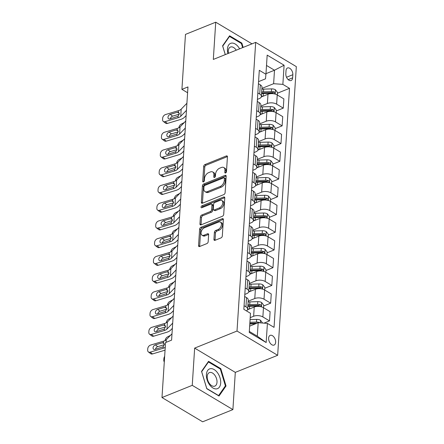 <?xml version="1.0" encoding="UTF-8"?>
<svg xmlns="http://www.w3.org/2000/svg" width="444" height="444" viewBox="0 0 444 444"><rect width="100%" height="100%" fill="white"/><g stroke="black" fill="none" stroke-linecap="round" stroke-linejoin="round"><path stroke-width="0.67" d="M225.58 172.966A1.127 0.699 -59.2 0 0 226.473 171.656L227.433 156.86A1.61 1.005 -59.2 0 0 227.067 155.961A1.61 1.005 -59.2 0 0 226.335 155.949L204.95 164.563A1.61 1.005 -59.2 0 0 203.674 166.439L202.714 181.23A1.127 0.699 -59.2 0 0 202.969 181.862A1.127 0.699 -59.2 0 0 203.485 181.868A1.127 0.699 -59.2 0 0 204.379 180.558L204.501 178.643A5.145 3.208 -59.2 0 1 208.591 172.661L210.373 171.939A5.145 3.208 -59.2 0 1 212.72 171.978A5.145 3.208 -59.2 0 1 213.886 174.864L213.764 176.779A1.127 0.699 -59.2 0 0 214.019 177.411A1.127 0.699 -59.2 0 0 214.535 177.417A1.127 0.699 -59.2 0 0 215.429 176.107L215.551 174.192A5.145 3.208 -59.2 0 1 219.641 168.204L221.423 167.488A5.145 3.208 -59.2 0 1 223.77 167.527A5.145 3.208 -59.2 0 1 224.936 170.413L224.814 172.328A1.127 0.699 -59.2 0 0 225.069 172.955A1.127 0.699 -59.2 0 0 225.58 172.966M275.652 342.313A5.239 3.164 68.1 0 0 273.926 337.035A5.239 3.164 68.1 0 0 270.174 335.353A5.239 3.164 68.1 0 0 268.62 338.117A5.239 3.164 68.1 0 0 270.341 343.39A5.239 3.164 68.1 0 0 274.092 345.071A5.239 3.164 68.1 0 0 275.652 342.313M213.936 239.394A1.61 1.005 -59.2 0 0 214.302 240.293A1.61 1.005 -59.2 0 0 215.035 240.309L221.034 237.89A1.61 1.005 -59.2 0 0 222.311 236.019L223.376 219.586A1.61 1.005 -59.2 0 0 223.01 218.687A1.61 1.005 -59.2 0 0 222.278 218.676L200.893 227.295A1.61 1.005 -59.2 0 0 199.617 229.165L198.551 245.593A1.61 1.005 -59.2 0 0 198.918 246.492A1.61 1.005 -59.2 0 0 199.65 246.509L206.898 243.584A1.61 1.005 -59.2 0 0 208.175 241.714L208.63 234.682A1.61 1.005 -59.2 0 0 208.269 233.783A1.61 1.005 -59.2 0 0 207.531 233.772L203.94 235.22A4.301 2.681 -59.2 0 1 201.976 235.187A4.301 2.681 -59.2 0 1 201.271 231.446A4.301 2.681 -59.2 0 1 204.423 227.772L218.498 222.094A4.301 2.681 -59.2 0 1 220.463 222.128A4.301 2.681 -59.2 0 1 221.168 225.868A4.301 2.681 -59.2 0 1 218.015 229.548L215.673 230.492A1.61 1.005 -59.2 0 0 214.391 232.362L213.936 239.394L215.035 240.049A1.61 1.005 -59.2 0 0 215.04 240.304M194.655 348.107L192.246 385.342L161.988 397.535L202.636 421.8L232.895 409.607L235.303 372.372L277.661 355.3L237.013 331.035L194.655 348.107L235.303 372.372M251.998 43.851L215.729 22.2L213.32 59.435L255.683 42.363L237.013 331.035M215.729 22.2L185.47 34.393L181.918 89.361L187.59 92.746M161.988 397.535L165.545 342.568L171.595 340.132L187.967 86.924L181.918 89.361M223.837 194.589A1.61 1.005 -59.2 0 0 225.114 192.713L226.174 176.285A1.61 1.005 -59.2 0 0 225.813 175.386A1.61 1.005 -59.2 0 0 225.08 175.369L203.696 183.988A1.61 1.005 -59.2 0 0 202.414 185.858L201.354 202.292A1.61 1.005 -59.2 0 0 201.72 203.191A1.61 1.005 -59.2 0 0 202.453 203.202L223.837 194.589M224.775 197.935L223.715 214.369A1.61 1.005 -59.2 0 1 222.433 216.239L201.054 224.853A1.61 1.005 -59.2 0 1 200.316 224.842A1.61 1.005 -59.2 0 1 199.955 223.943L200.411 216.911A1.61 1.005 -59.2 0 1 201.687 215.04L210.356 211.544A1.61 1.005 -59.2 0 0 211.638 209.673L211.938 205.011A1.61 1.005 -59.2 0 0 211.572 204.107A1.61 1.005 -59.2 0 0 210.839 204.096L201.809 207.731A1.127 0.699 -59.2 0 1 201.299 207.725A1.127 0.699 -59.2 0 1 201.115 206.749A1.127 0.699 -59.2 0 1 201.937 205.783L223.676 197.025A1.61 1.005 -59.2 0 1 224.414 197.036A1.61 1.005 -59.2 0 1 224.775 197.935M286.03 70.646L285.825 73.765A5.073 3.064 68.1 0 0 287.496 78.877A5.073 3.064 68.1 0 0 291.131 80.508A5.073 3.064 68.1 0 0 292.64 77.833L292.84 74.714A5.073 3.064 68.1 0 0 291.17 69.603A5.073 3.064 68.1 0 0 287.54 67.971A5.073 3.064 68.1 0 0 286.03 70.646M277.661 355.3L296.331 66.628L255.683 42.363M258.563 81.641L265.495 78.843L265.939 74.27L259.296 70.307L243.839 309.329L250.483 313.292L249.245 332.445L266.167 342.54L257.298 336.197L258.169 322.721L249.65 326.151M265.939 74.27L267.177 55.123L284.099 65.218L282.861 84.371L273.626 83.7L261.921 88.412M277.439 93.201L289.505 88.339L282.861 84.371M289.505 88.339L274.048 327.361L267.405 323.393L266.167 342.54M192.246 385.342L232.895 409.607M265.984 73.654L274.497 70.224L266.511 65.457M273.626 83.7L274.497 70.224L284.099 65.218M263.947 323.143L269.519 320.895L262.87 316.933A6.549 3.247 -176.3 0 0 253.635 316.256L250.205 317.643M269.519 320.895L270.113 311.677L263.464 307.709A6.549 3.247 -176.3 0 0 254.229 307.037L247.519 309.746M263.681 305.977L270.662 303.163L264.019 299.201A6.549 3.247 -176.3 0 0 254.778 298.529L248.163 301.193M270.662 303.163L271.262 293.945L264.613 289.976A6.549 3.247 -176.3 0 0 255.378 289.305L248.662 292.013M264.829 288.25L271.811 285.437L265.162 281.468A6.549 3.247 -176.3 0 0 255.927 280.797L249.312 283.461M271.811 285.437L272.405 276.212L265.762 272.244A6.549 3.247 -176.3 0 0 256.527 271.573L249.811 274.281M265.973 270.518L272.955 267.704L266.311 263.736A6.549 3.247 -176.3 0 0 257.076 263.064L250.455 265.728M272.955 267.704L273.554 258.48L266.905 254.517A6.549 3.247 -176.3 0 0 257.67 253.84L250.96 256.549M267.122 252.786L274.103 249.972L267.454 246.004A6.549 3.247 -176.3 0 0 258.219 245.332L251.604 247.996M274.103 249.972L274.697 240.753L268.054 236.785A6.549 3.247 -176.3 0 0 258.819 236.114L252.103 238.817M268.27 235.054L275.252 232.24L268.603 228.272A6.549 3.247 -176.3 0 0 259.368 227.6L252.753 230.269M275.252 232.24L275.846 223.021L269.197 219.053A6.549 3.247 -176.3 0 0 259.962 218.381L253.252 221.084M269.414 217.321L276.396 214.508L269.752 210.539A6.549 3.247 -176.3 0 0 260.517 209.868L253.896 212.537M276.396 214.508L276.995 205.289L270.346 201.321A6.549 3.247 -176.3 0 0 261.111 200.649L254.395 203.352M270.562 199.589L277.544 196.775L270.896 192.807A6.549 3.247 -176.3 0 0 261.66 192.135L255.045 194.805M277.544 196.775L278.138 187.557L271.495 183.588A6.549 3.247 -176.3 0 0 262.26 182.917L255.544 185.62M271.706 181.857L278.688 179.043L272.044 175.075A6.549 3.247 -176.3 0 0 262.809 174.403L256.188 177.073M278.688 179.043L279.287 169.824L272.638 165.856A6.549 3.247 -176.3 0 0 263.403 165.185L256.693 167.893M272.855 164.125L279.837 161.311L273.188 157.348A6.549 3.247 -176.3 0 0 263.952 156.671L257.337 159.341M279.837 161.311L280.43 152.092L273.787 148.124A6.549 3.247 -176.3 0 0 264.552 147.452L257.836 150.161M274.004 146.392L280.985 143.584L274.337 139.616A6.549 3.247 -176.3 0 0 265.101 138.944L258.486 141.608M280.985 143.584L281.579 134.36L274.93 130.392A6.549 3.247 -176.3 0 0 265.695 129.72L258.985 132.429M275.147 128.666L282.129 125.852L275.485 121.884A6.549 3.247 -176.3 0 0 266.25 121.212L259.629 123.876M282.129 125.852L282.728 116.628L276.079 112.659A6.549 3.247 -176.3 0 0 266.844 111.988L260.129 114.696M276.296 110.933L283.278 108.12L276.629 104.151A6.549 3.247 -176.3 0 0 267.393 103.48L260.778 106.144M283.278 108.12L283.871 98.895L277.228 94.933A6.549 3.247 -176.3 0 0 267.993 94.256L261.277 96.964M249.312 331.429L257.298 336.197M257.415 99.373L259.263 98.624A6.549 3.247 -176.3 0 0 261.405 96.426A6.549 3.247 -176.3 0 0 259.712 94.05L257.831 92.929M256.266 117.105L258.119 116.356A6.549 3.247 -176.3 0 0 260.256 114.158A6.549 3.247 -176.3 0 0 258.563 111.783L256.688 110.661M255.122 134.837L256.971 134.088A6.549 3.247 -176.3 0 0 259.113 131.89A6.549 3.247 -176.3 0 0 257.42 129.515L255.539 128.394M253.974 152.564L255.827 151.82A6.549 3.247 -176.3 0 0 257.964 149.622A6.549 3.247 -176.3 0 0 256.271 147.247L254.39 146.126M252.83 170.296L254.678 169.553A6.549 3.247 -176.3 0 0 256.821 167.355A6.549 3.247 -176.3 0 0 255.122 164.979L253.247 163.858M251.681 188.028L253.53 187.285A6.549 3.247 -176.3 0 0 255.672 185.081A6.549 3.247 -176.3 0 0 253.979 182.712L252.098 181.59M250.533 205.761L252.386 205.017A6.549 3.247 -176.3 0 0 254.523 202.814A6.549 3.247 -176.3 0 0 252.83 200.444L250.949 199.317M249.389 223.493L251.237 222.749A6.549 3.247 -176.3 0 0 253.38 220.546A6.549 3.247 -176.3 0 0 251.687 218.176L249.806 217.049M248.24 241.225L250.094 240.482A6.549 3.247 -176.3 0 0 252.231 238.278A6.549 3.247 -176.3 0 0 250.538 235.903L248.657 234.782M247.097 258.957L248.945 258.208A6.549 3.247 -176.3 0 0 251.088 256.01A6.549 3.247 -176.3 0 0 249.389 253.635L247.513 252.514M245.948 276.69L247.796 275.94A6.549 3.247 -176.3 0 0 249.939 273.743A6.549 3.247 -176.3 0 0 248.246 271.367L246.365 270.246M244.799 294.416L246.653 293.673A6.549 3.247 -176.3 0 0 248.79 291.475A6.549 3.247 -176.3 0 0 247.097 289.1L245.216 287.978M261.405 96.426L261.999 87.207A6.549 3.247 -176.3 0 0 260.306 84.832L258.43 83.711M260.256 114.158L260.856 104.939A6.549 3.247 -176.3 0 0 259.163 102.564L257.281 101.443M259.113 131.89L259.707 122.666A6.549 3.247 -176.3 0 0 258.014 120.296L256.133 119.175M257.964 149.622L258.563 140.398A6.549 3.247 -176.3 0 0 256.865 138.029L254.989 136.902M256.821 167.355L257.415 158.131A6.549 3.247 -176.3 0 0 255.722 155.761L253.84 154.634M255.672 185.081L256.266 175.863A6.549 3.247 -176.3 0 0 254.573 173.487L252.697 172.366M254.523 202.814L255.122 193.595A6.549 3.247 -176.3 0 0 253.43 191.22L251.548 190.099M253.38 220.546L253.974 211.327A6.549 3.247 -176.3 0 0 252.281 208.952L250.399 207.831M252.231 238.278L252.83 229.06A6.549 3.247 -176.3 0 0 251.132 226.684L249.256 225.563M251.088 256.01L251.681 246.792A6.549 3.247 -176.3 0 0 249.989 244.416L248.107 243.295M249.939 273.743L250.533 264.519A6.549 3.247 -176.3 0 0 248.84 262.149L246.964 261.028M248.79 291.475L249.389 282.251A6.549 3.247 -176.3 0 0 247.697 279.881L245.815 278.76M246.476 310.9A6.549 3.247 -176.3 0 0 247.647 309.207L248.24 299.983A6.549 3.247 -176.3 0 0 246.548 297.613L244.666 296.487M247.647 309.207A6.549 3.247 -176.3 0 0 245.954 306.832L244.072 305.711M258.169 322.721L267.405 323.393M243.151 47.414L241.847 43.09L229.604 35.786L222.594 45.821L225.258 54.629M219.02 396.02L226.029 385.986L220.79 368.642L208.552 361.338L201.543 371.373L206.782 388.716L219.02 396.02M241.159 43.368L241.847 43.09M220.107 368.92L220.79 368.642M225.036 386.385L226.029 385.986M225.924 172.744L226.035 171.068A5.145 3.208 -59.2 0 0 224.869 168.182L223.77 167.527M212.72 171.978L213.819 172.638A5.145 3.208 -59.2 0 1 214.985 175.519L214.879 177.195M226.335 155.949L227.428 156.599L206.049 165.224A1.61 1.005 -59.2 0 0 204.773 167.094L203.829 181.646M225.08 175.369L226.174 176.024L204.795 184.643A1.61 1.005 -59.2 0 0 203.513 186.513L202.453 202.947A1.61 1.005 -59.2 0 0 202.458 203.202M224.414 178.488A1.127 0.699 -59.2 0 0 224.159 177.855A1.127 0.699 -59.2 0 0 223.643 177.85L204.873 185.414A1.127 0.699 -59.2 0 0 203.979 186.724L203.852 188.739A5.145 3.208 -59.2 0 0 205.017 191.625A5.145 3.208 -59.2 0 0 207.365 191.664L220.196 186.491A5.145 3.208 -59.2 0 0 224.281 180.508L224.414 178.488L225.513 179.143A1.127 0.699 -59.2 0 0 225.258 178.51L224.159 177.855M205.017 191.625L206.116 192.28A5.145 3.208 -59.2 0 0 208.464 192.319L207.365 191.664M225.513 179.143L225.38 181.163A5.145 3.208 -59.2 0 1 221.29 187.152L208.464 192.319M211.572 204.107L212.67 204.762A1.61 1.005 -59.2 0 1 213.037 205.666L212.737 210.328A1.61 1.005 -59.2 0 1 211.455 212.199L202.786 215.695A1.61 1.005 -59.2 0 0 201.509 217.566L201.054 224.597A1.61 1.005 -59.2 0 0 201.054 224.853M224.769 197.68L203.036 206.438A1.127 0.699 -59.2 0 0 202.164 207.592M219.358 207.92A4.301 2.681 -59.2 0 0 222.511 204.246A4.301 2.681 -59.2 0 0 221.8 200.505A4.301 2.681 -59.2 0 0 219.841 200.466L214.879 202.47A1.61 1.005 -59.2 0 0 213.603 204.34L213.298 209.002A1.61 1.005 -59.2 0 0 213.664 209.907A1.61 1.005 -59.2 0 0 214.397 209.918L219.358 207.92L220.457 208.575A4.301 2.681 -59.2 0 0 223.609 204.9A4.301 2.681 -59.2 0 0 222.899 201.16L221.8 200.505M213.664 209.907L214.763 210.561A1.61 1.005 -59.2 0 0 215.495 210.573L214.397 209.918M220.457 208.575L215.495 210.573M220.463 222.128L221.562 222.788A4.301 2.681 -59.2 0 1 222.266 226.529A4.301 2.681 -59.2 0 1 219.114 230.203L216.772 231.146A1.61 1.005 -59.2 0 0 215.49 233.017L215.035 240.049M201.976 235.187L203.075 235.842A4.301 2.681 -59.2 0 0 205.039 235.875L203.94 235.22M207.531 233.772L208.625 234.421L205.039 235.875M222.278 218.676L223.371 219.325L201.992 227.95A1.61 1.005 -59.2 0 0 200.716 229.82L199.65 246.248A1.61 1.005 -59.2 0 0 199.656 246.503M277.328 94.988L277.489 92.452L275.385 89.721A4.34 2.153 -176.3 0 0 271.556 88.883L263.669 89.122A12.526 6.21 -176.3 0 0 261.871 89.244M184.266 122.538L181.102 124.226A3.275 1.776 -64.6 0 0 178.838 127.783M263.137 96.215A12.526 6.21 -176.3 0 0 261.411 96.337M261.583 93.64A12.526 6.21 3.7 0 1 263.381 93.518L271.273 93.284A4.34 2.153 3.7 0 1 274.126 93.69C275.208 93.545 275.247 92.979 274.237 91.986A4.34 2.153 -176.3 0 0 271.384 91.581L263.492 91.814A12.526 6.21 -176.3 0 0 261.694 91.936M261.621 93.068A10.395 5.156 3.7 0 1 263.825 92.874L271.711 92.641A2.209 1.099 3.7 0 1 272.494 92.685L274.237 91.986M274.126 93.69L274.658 93.706M186.452 110.345L180.725 116.267A8.186 4.063 3.7 0 1 177.989 117.765L165.068 121.645L167.416 123.421A3.275 2.276 127.2 0 1 165.618 123.193L163.275 121.412A3.275 2.276 -52.8 0 0 165.068 121.645M186.119 115.562L184.432 117.299A12.277 6.088 3.7 0 1 180.336 119.547L167.416 123.421M186.913 103.258L181.18 109.174A8.186 4.063 3.7 0 1 178.449 110.673L165.529 114.552A3.275 2.276 -52.8 0 0 162.671 118.193L162.576 119.608A3.275 2.276 -52.8 0 0 163.275 121.412M179.287 113.298L177.372 112.249L178.349 112.199L179.309 113.819L178.088 116.239L169.969 118.92A2.62 1.82 127.2 0 1 168.537 118.737A2.62 1.82 127.2 0 1 167.976 117.294A2.62 1.82 127.2 0 1 170.263 114.38L172.611 116.162L179.265 114.163M172.611 116.162A2.62 1.82 -52.8 0 0 170.352 118.803M177.372 112.249L170.263 114.38M178.449 110.673L178.349 112.199L178.671 112.326M276.179 112.721L276.346 110.184L274.237 107.454A4.34 2.153 -176.3 0 0 270.413 106.616L262.521 106.854A12.526 6.21 -176.3 0 0 260.722 106.976M183.117 140.271L179.953 141.958A3.275 1.776 -64.6 0 0 177.689 145.515M261.988 113.947A12.526 6.21 -176.3 0 0 260.262 114.069M260.439 111.372A12.526 6.21 3.7 0 1 262.238 111.25L270.124 111.017A4.34 2.153 3.7 0 1 272.982 111.422C274.059 111.278 274.098 110.711 273.088 109.718A4.34 2.153 -176.3 0 0 270.235 109.313L262.349 109.546A12.526 6.21 -176.3 0 0 260.55 109.668M260.478 110.8A10.395 5.156 3.7 0 1 262.676 110.606L270.568 110.373A2.209 1.099 3.7 0 1 271.351 110.417L273.088 109.718M272.982 111.422L273.51 111.438M275.03 130.453L275.197 127.916L273.093 125.186A4.34 2.153 -176.3 0 0 269.264 124.348L261.372 124.581A12.526 6.21 -176.3 0 0 259.574 124.703M181.968 158.003L178.804 159.685A3.275 1.776 -64.6 0 0 176.546 163.248M260.844 131.679A12.526 6.21 -176.3 0 0 259.118 131.796M259.29 129.104A12.526 6.21 3.7 0 1 261.089 128.982L268.981 128.743A4.34 2.153 3.7 0 1 271.833 129.149C272.916 129.01 272.949 128.444 271.944 127.45A4.34 2.153 -176.3 0 0 269.092 127.045L261.2 127.278A12.526 6.21 -176.3 0 0 259.401 127.4M259.329 128.532A10.395 5.156 3.7 0 1 261.533 128.338L269.419 128.105A2.209 1.099 3.7 0 1 270.202 128.15L271.944 127.45M271.833 129.149L272.361 129.165M273.887 148.185L274.048 145.649L271.944 142.918A4.34 2.153 -176.3 0 0 268.115 142.08L260.228 142.313A12.526 6.21 -176.3 0 0 258.43 142.435M180.825 175.735L177.661 177.417A3.275 1.776 -64.6 0 0 175.397 180.98M259.696 149.412A12.526 6.21 -176.3 0 0 257.97 149.528M258.147 146.836A12.526 6.21 3.7 0 1 259.945 146.714L267.832 146.476A4.34 2.153 3.7 0 1 270.685 146.881C271.767 146.742 271.806 146.176 270.796 145.182A4.34 2.153 -176.3 0 0 267.943 144.777L260.051 145.01A12.526 6.21 -176.3 0 0 258.253 145.133M258.18 146.265A10.395 5.156 3.7 0 1 260.384 146.07L268.276 145.837A2.209 1.099 3.7 0 1 269.053 145.882L270.796 145.182M270.685 146.881L271.217 146.897M185.309 128.077L179.576 133.999A8.186 4.063 3.7 0 1 176.84 135.498L163.925 139.377L166.267 141.153A3.275 2.276 127.2 0 1 164.474 140.926L162.127 139.144A3.275 2.276 -52.8 0 0 163.925 139.377M184.97 133.294L183.289 135.032A12.277 6.088 3.7 0 1 179.187 137.279L166.267 141.153M185.764 120.984L180.036 126.906A8.186 4.063 3.7 0 1 177.3 128.405L164.38 132.284A3.275 2.276 -52.8 0 0 161.522 135.925L161.427 137.34A3.275 2.276 -52.8 0 0 162.127 139.144M178.144 131.03L176.224 129.981L177.2 129.931L178.161 131.546L176.94 133.971L168.825 136.652A2.62 1.82 127.2 0 1 167.388 136.469A2.62 1.82 127.2 0 1 166.827 135.026A2.62 1.82 127.2 0 1 169.12 132.112L171.462 133.894L178.122 131.896M171.462 133.894A2.62 1.82 -52.8 0 0 169.208 136.536M176.224 129.981L169.12 132.112M177.3 128.405L177.2 129.931L177.522 130.059M184.16 145.81L178.427 151.731A8.186 4.063 3.7 0 1 175.696 153.23L162.776 157.104L165.124 158.885A3.275 2.276 127.2 0 1 163.325 158.658L160.983 156.876A3.275 2.276 -52.8 0 0 162.776 157.104M183.822 151.027L182.14 152.764A12.277 6.088 3.7 0 1 178.038 155.006L165.124 158.885M184.621 138.717L178.888 144.639A8.186 4.063 3.7 0 1 176.151 146.137L163.237 150.011A3.275 2.276 -52.8 0 0 160.373 153.652L160.284 155.073A3.275 2.276 -52.8 0 0 160.983 156.876M176.995 148.757L175.075 147.713L176.057 147.663L177.017 149.278L175.796 151.704L167.677 154.384A2.62 1.82 127.2 0 1 166.239 154.201A2.62 1.82 127.2 0 1 165.684 152.758A2.62 1.82 127.2 0 1 167.971 149.844L170.318 151.626L176.973 149.628M170.318 151.626A2.62 1.82 -52.8 0 0 168.06 154.268M175.075 147.713L167.971 149.844M176.151 146.137L176.057 147.663L176.379 147.785M183.017 163.542L177.284 169.464A8.186 4.063 3.7 0 1 174.548 170.962L161.633 174.836L163.975 176.618A3.275 2.276 127.2 0 1 162.182 176.39L159.834 174.609A3.275 2.276 -52.8 0 0 161.633 174.836M182.678 168.753L180.997 170.496A12.277 6.088 3.7 0 1 176.895 172.738L163.975 176.618M183.472 156.449L177.739 162.371A8.186 4.063 3.7 0 1 175.008 163.869L162.088 167.743A3.275 2.276 -52.8 0 0 159.23 171.384L159.135 172.805A3.275 2.276 -52.8 0 0 159.834 174.609M175.852 166.489L173.931 165.446L174.908 165.396L175.868 167.011L174.647 169.43L166.533 172.117A2.62 1.82 127.2 0 1 165.096 171.933A2.62 1.82 127.2 0 1 164.535 170.49A2.62 1.82 127.2 0 1 166.822 167.577L169.17 169.353L175.824 167.355M169.17 169.353A2.62 1.82 -52.8 0 0 166.911 172M173.931 165.446L166.822 167.577M175.008 163.869L174.908 165.396L175.23 165.518M272.738 165.917L272.905 163.381L270.796 160.65A4.34 2.153 -176.3 0 0 266.972 159.812L259.08 160.045A12.526 6.21 -176.3 0 0 257.281 160.167M179.676 193.467L176.512 195.149A3.275 1.776 -64.6 0 0 174.248 198.712M258.547 167.144A12.526 6.21 -176.3 0 0 256.826 167.26M256.998 164.569A12.526 6.21 3.7 0 1 258.797 164.447L266.689 164.208A4.34 2.153 3.7 0 1 269.541 164.613C270.624 164.474 270.657 163.908 269.652 162.909A4.34 2.153 -176.3 0 0 266.794 162.504L258.908 162.743A12.526 6.21 -176.3 0 0 257.109 162.865M257.037 163.997A10.395 5.156 3.7 0 1 259.235 163.803L267.127 163.57A2.209 1.099 3.7 0 1 267.91 163.614L269.652 162.909M269.541 164.613L270.069 164.63M181.868 181.274L176.135 187.196A8.186 4.063 3.7 0 1 173.404 188.694L160.484 192.568L162.831 194.35A3.275 2.276 127.2 0 1 161.033 194.122L158.686 192.341A3.275 2.276 -52.8 0 0 160.484 192.568M181.529 186.486L179.848 188.228A12.277 6.088 3.7 0 1 175.746 190.47L162.831 194.35M182.329 174.181L176.595 180.103A8.186 4.063 3.7 0 1 173.859 181.602L160.944 185.475A3.275 2.276 -52.8 0 0 158.081 189.116L157.992 190.537A3.275 2.276 -52.8 0 0 158.686 192.341M174.703 184.221L172.783 183.172L173.759 183.128L174.72 184.743L173.499 187.163L165.384 189.849A2.62 1.82 127.2 0 1 163.947 189.666A2.62 1.82 127.2 0 1 163.392 188.217A2.62 1.82 127.2 0 1 165.679 185.309L168.026 187.085L174.681 185.087M168.026 187.085A2.62 1.82 -52.8 0 0 165.767 189.732M172.783 183.172L165.679 185.309M173.859 181.602L173.759 183.128L174.087 183.25M239.61 48.84A10.639 6.427 68.1 0 0 231.54 43.107A10.639 6.427 68.1 0 0 227.944 53.541M236.236 50.2A7.287 4.401 68.1 0 0 231.074 46.875A7.287 4.401 68.1 0 0 230.442 47.047A7.287 4.401 68.1 0 0 228.455 53.341M222.699 46.159L229.526 36.419L241.386 43.501L242.629 47.625M229.015 36.624L229.526 36.419M225.291 54.612L222.733 46.143M206.405 374.514A10.639 6.427 68.1 0 0 212.948 387.995A10.639 6.427 68.1 0 0 220.685 383.039A10.639 6.427 68.1 0 0 214.141 369.558A10.639 6.427 68.1 0 0 206.405 374.514M207.22 376.434A7.287 4.401 68.1 0 0 209.618 383.771A7.287 4.401 68.1 0 0 214.835 386.114A7.287 4.401 68.1 0 0 216.999 382.273A7.287 4.401 68.1 0 0 214.602 374.936A7.287 4.401 68.1 0 0 209.39 372.599A7.287 4.401 68.1 0 0 207.22 376.434M220.329 369.053L225.402 385.858L218.614 395.582L206.754 388.5L201.681 371.695L208.469 361.971L220.329 369.053M207.964 362.176L208.469 361.971M271.595 183.65L271.756 181.108L269.652 178.383A4.34 2.153 -176.3 0 0 265.823 177.544L257.936 177.778A12.526 6.21 -176.3 0 0 256.138 177.9M178.532 211.194L175.363 212.881A3.275 1.776 -64.6 0 0 173.105 216.439M257.403 184.871A12.526 6.21 -176.3 0 0 255.677 184.993M255.849 182.295A12.526 6.21 3.7 0 1 257.648 182.173L265.54 181.94A4.34 2.153 3.7 0 1 268.392 182.345C269.475 182.207 269.514 181.635 268.503 180.641A4.34 2.153 -176.3 0 0 265.651 180.236L257.759 180.475A12.526 6.21 -176.3 0 0 255.96 180.597M255.888 181.724A10.395 5.156 3.7 0 1 258.092 181.535L265.978 181.296A2.209 1.099 3.7 0 1 266.761 181.346L268.503 180.641M268.392 182.345L268.925 182.362M270.446 201.382L270.612 198.84L268.503 196.109A4.34 2.153 -176.3 0 0 264.68 195.277L256.787 195.51A12.526 6.21 -176.3 0 0 254.989 195.632M177.384 228.926L174.22 230.614A3.275 1.776 -64.6 0 0 171.956 234.171M256.255 202.603A12.526 6.21 -176.3 0 0 254.529 202.725M254.706 200.028A12.526 6.21 3.7 0 1 256.504 199.905L264.391 199.672A4.34 2.153 3.7 0 1 267.249 200.078C268.326 199.939 268.365 199.367 267.355 198.374A4.34 2.153 -176.3 0 0 264.502 197.969L256.615 198.207A12.526 6.21 -176.3 0 0 254.817 198.329M254.739 199.456A10.395 5.156 3.7 0 1 256.943 199.267L264.835 199.029A2.209 1.099 3.7 0 1 265.617 199.079L267.355 198.374M267.249 200.078L267.776 200.094M269.297 219.114L269.464 216.572L267.36 213.842A4.34 2.153 -176.3 0 0 263.531 213.009L255.639 213.242A12.526 6.21 -176.3 0 0 253.84 213.364M176.235 246.659L173.071 248.346A3.275 1.776 -64.6 0 0 170.812 251.903M255.111 220.335A12.526 6.21 -176.3 0 0 253.385 220.457M253.557 217.76A12.526 6.21 3.7 0 1 255.356 217.638L263.248 217.405A4.34 2.153 3.7 0 1 266.1 217.81C267.183 217.665 267.216 217.099 266.211 216.106A4.34 2.153 -176.3 0 0 263.359 215.701L255.467 215.934A12.526 6.21 -176.3 0 0 253.668 216.062M253.596 217.188A10.395 5.156 3.7 0 1 255.8 216.999L263.686 216.761A2.209 1.099 3.7 0 1 264.469 216.811L266.211 216.106M266.1 217.81L266.628 217.826M268.154 236.841L268.315 234.304L266.211 231.574A4.34 2.153 -176.3 0 0 262.382 230.736L254.495 230.974A12.526 6.21 -176.3 0 0 252.697 231.096M175.091 264.391L171.928 266.078A3.275 1.776 -64.6 0 0 169.663 269.636M253.962 238.067A12.526 6.21 -176.3 0 0 252.236 238.189M252.414 235.492A12.526 6.21 3.7 0 1 254.212 235.37L262.099 235.137A4.34 2.153 3.7 0 1 264.951 235.542C266.034 235.398 266.073 234.832 265.062 233.838A4.34 2.153 -176.3 0 0 262.21 233.433L254.318 233.666A12.526 6.21 -176.3 0 0 252.519 233.788M252.447 234.92A10.395 5.156 3.7 0 1 254.651 234.726L262.543 234.493A2.209 1.099 3.7 0 1 263.32 234.537L265.062 233.838M264.951 235.542L265.484 235.559M267.005 254.573L267.171 252.037L265.062 249.306A4.34 2.153 -176.3 0 0 261.239 248.468L253.346 248.707A12.526 6.21 -176.3 0 0 251.548 248.829M173.943 282.123L170.779 283.81A3.275 1.776 -64.6 0 0 168.515 287.368M252.814 255.8A12.526 6.21 -176.3 0 0 251.093 255.922M251.265 253.224A12.526 6.21 3.7 0 1 253.063 253.102L260.955 252.869A4.34 2.153 3.7 0 1 263.808 253.274C264.89 253.13 264.924 252.564 263.919 251.57A4.34 2.153 -176.3 0 0 261.061 251.165L253.174 251.398A12.526 6.21 -176.3 0 0 251.376 251.52M251.304 252.653A10.395 5.156 3.7 0 1 253.502 252.458L261.394 252.225A2.209 1.099 3.7 0 1 262.176 252.27L263.919 251.57M263.808 253.274L264.335 253.291M180.719 199.006L174.986 204.928A8.186 4.063 3.7 0 1 172.255 206.427L159.335 210.301L161.683 212.082A3.275 2.276 127.2 0 1 159.884 211.855L157.542 210.073A3.275 2.276 -52.8 0 0 159.335 210.301M180.386 204.218L178.699 205.955A12.277 6.088 3.7 0 1 174.603 208.203L161.683 212.082M181.18 191.913L175.447 197.835A8.186 4.063 3.7 0 1 172.716 199.334L159.796 203.208A3.275 2.276 -52.8 0 0 156.937 206.849L156.843 208.269A3.275 2.276 -52.8 0 0 157.542 210.073M173.554 201.953L171.639 200.904L172.616 200.86L173.576 202.475L172.355 204.895L164.236 207.576A2.62 1.82 127.2 0 1 162.804 207.398A2.62 1.82 127.2 0 1 162.243 205.949A2.62 1.82 127.2 0 1 164.53 203.041L166.877 204.817L173.532 202.819M166.877 204.817A2.62 1.82 -52.8 0 0 164.619 207.465M171.639 200.904L164.53 203.041M172.716 199.334L172.616 200.86L172.938 200.982M179.576 216.739L173.843 222.66A8.186 4.063 3.7 0 1 171.107 224.153L158.192 228.033L160.534 229.814A3.275 2.276 127.2 0 1 158.741 229.581L156.393 227.805A3.275 2.276 -52.8 0 0 158.192 228.033M179.237 221.95L177.556 223.687A12.277 6.088 3.7 0 1 173.454 225.935L160.534 229.814M180.031 209.646L174.303 215.568A8.186 4.063 3.7 0 1 171.567 217.061L158.647 220.94A3.275 2.276 -52.8 0 0 155.788 224.581L155.694 226.002A3.275 2.276 -52.8 0 0 156.393 227.805M172.411 219.686L170.49 218.637L171.467 218.592L172.427 220.207L171.206 222.627L163.092 225.308A2.62 1.82 127.2 0 1 161.655 225.125A2.62 1.82 127.2 0 1 161.094 223.682A2.62 1.82 127.2 0 1 163.386 220.768L165.729 222.549L172.389 220.551M165.729 222.549A2.62 1.82 -52.8 0 0 163.475 225.197M170.49 218.637L163.386 220.768M171.567 217.061L171.467 218.592L171.789 218.714M178.427 234.471L172.694 240.393A8.186 4.063 3.7 0 1 169.963 241.886L157.043 245.765L159.39 247.541A3.275 2.276 127.2 0 1 157.592 247.314L155.25 245.538A3.275 2.276 -52.8 0 0 157.043 245.765M178.088 239.682L176.407 241.419A12.277 6.088 3.7 0 1 172.305 243.667L159.39 247.541M178.888 227.378L173.154 233.3A8.186 4.063 3.7 0 1 170.418 234.793L157.503 238.672A3.275 2.276 -52.8 0 0 154.64 242.313L154.551 243.728A3.275 2.276 -52.8 0 0 155.25 245.538M171.262 237.418L169.342 236.369L170.324 236.325L171.284 237.94L170.063 240.359L161.943 243.04A2.62 1.82 127.2 0 1 160.506 242.857A2.62 1.82 127.2 0 1 159.951 241.414A2.62 1.82 127.2 0 1 162.238 238.5L164.585 240.282L171.24 238.284M164.585 240.282A2.62 1.82 -52.8 0 0 162.326 242.929M169.342 236.369L162.238 238.5M170.418 234.793L170.324 236.325L170.646 236.447M177.284 252.203L171.551 258.119A8.186 4.063 3.7 0 1 168.814 259.618L155.899 263.497L158.242 265.273A3.275 2.276 127.2 0 1 156.449 265.046L154.101 263.27A3.275 2.276 -52.8 0 0 155.899 263.497M176.945 257.415L175.263 259.152A12.277 6.088 3.7 0 1 171.162 261.399L158.242 265.273M177.739 245.11L172.006 251.027A8.186 4.063 3.7 0 1 169.275 252.525L156.355 256.404A3.275 2.276 -52.8 0 0 153.496 260.045L153.402 261.461A3.275 2.276 -52.8 0 0 154.101 263.27M170.119 255.15L168.198 254.101L169.175 254.057L170.135 255.672L168.914 258.092L160.8 260.772A2.62 1.82 127.2 0 1 159.363 260.589A2.62 1.82 127.2 0 1 158.802 259.146A2.62 1.82 127.2 0 1 161.089 256.232L163.436 258.014L170.091 256.016M163.436 258.014A2.62 1.82 -52.8 0 0 161.178 260.656M168.198 254.101L161.089 256.232M169.275 252.525L169.175 254.057L169.497 254.179M176.135 269.93L170.402 275.852A8.186 4.063 3.7 0 1 167.671 277.35L154.751 281.23L157.098 283.006A3.275 2.276 127.2 0 1 155.3 282.778L152.952 280.997A3.275 2.276 -52.8 0 0 154.751 281.23M175.796 275.147L174.115 276.884A12.277 6.088 3.7 0 1 170.013 279.132L157.098 283.006M176.595 262.837L170.862 268.759A8.186 4.063 3.7 0 1 168.126 270.257L155.211 274.137A3.275 2.276 -52.8 0 0 152.348 277.778L152.259 279.193A3.275 2.276 -52.8 0 0 152.952 280.997M168.97 272.882L167.049 271.833L168.026 271.784L168.986 273.399L167.765 275.824L159.651 278.505A2.62 1.82 127.2 0 1 158.214 278.321A2.62 1.82 127.2 0 1 157.659 276.878A2.62 1.82 127.2 0 1 159.945 273.965L162.288 275.746L168.948 273.748M162.288 275.746A2.62 1.82 -52.8 0 0 160.034 278.388M167.049 271.833L159.945 273.965M168.126 270.257L168.026 271.784L168.354 271.911M265.862 272.305L266.023 269.769L263.919 267.038A4.34 2.153 -176.3 0 0 260.09 266.2L252.203 266.439A12.526 6.21 -176.3 0 0 250.405 266.561M172.799 299.855L169.63 301.543A3.275 1.776 -64.6 0 0 167.371 305.1M251.67 273.532A12.526 6.21 -176.3 0 0 249.944 273.648M250.116 270.957A12.526 6.21 3.7 0 1 251.915 270.834L259.807 270.596A4.34 2.153 3.7 0 1 262.659 271.001C263.742 270.862 263.78 270.296 262.77 269.303A4.34 2.153 -176.3 0 0 259.918 268.898L252.026 269.131A12.526 6.21 -176.3 0 0 250.227 269.253M250.155 270.385A10.395 5.156 3.7 0 1 252.359 270.191L260.245 269.958A2.209 1.099 3.7 0 1 261.028 270.002L262.77 269.303M262.659 271.001L263.192 271.018M174.986 287.662L169.253 293.584A8.186 4.063 3.7 0 1 166.522 295.082L153.602 298.956L155.949 300.738A3.275 2.276 127.2 0 1 154.151 300.51L151.809 298.729A3.275 2.276 -52.8 0 0 153.602 298.956M174.653 292.879L172.966 294.616A12.277 6.088 3.7 0 1 168.87 296.864L155.949 300.738M175.447 280.569L169.713 286.491A8.186 4.063 3.7 0 1 166.983 287.99L154.062 291.869A3.275 2.276 -52.8 0 0 151.204 295.504L151.11 296.925A3.275 2.276 -52.8 0 0 151.809 298.729M167.821 290.615L165.906 289.566L166.883 289.516L167.843 291.131L166.622 293.556L158.502 296.237A2.62 1.82 127.2 0 1 157.071 296.054A2.62 1.82 127.2 0 1 156.51 294.611A2.62 1.82 127.2 0 1 158.797 291.697L161.144 293.478L167.799 291.48M161.144 293.478A2.62 1.82 -52.8 0 0 158.885 296.12M165.906 289.566L158.797 291.697M166.983 287.99L166.883 289.516L167.205 289.643M264.713 290.037L264.879 287.501L262.77 284.771A4.34 2.153 -176.3 0 0 258.946 283.932L251.054 284.166A12.526 6.21 -176.3 0 0 249.256 284.288M171.65 317.588L168.487 319.269A3.275 1.776 -64.6 0 0 166.223 322.832M250.521 291.264A12.526 6.21 -176.3 0 0 248.795 291.381M248.973 288.689A12.526 6.21 3.7 0 1 250.771 288.567L258.658 288.328A4.34 2.153 3.7 0 1 261.516 288.733C262.593 288.594 262.632 288.028 261.621 287.035A4.34 2.153 -176.3 0 0 258.769 286.63L250.882 286.863A12.526 6.21 -176.3 0 0 249.084 286.985M249.006 288.117A10.395 5.156 3.7 0 1 251.21 287.923L259.102 287.69A2.209 1.099 3.7 0 1 259.884 287.734L261.621 287.035M261.516 288.733L262.043 288.75M173.843 305.394L168.109 311.316A8.186 4.063 3.7 0 1 165.373 312.815L152.459 316.689L154.801 318.47A3.275 2.276 127.2 0 1 153.008 318.243L150.66 316.461A3.275 2.276 -52.8 0 0 152.459 316.689M173.504 310.611L171.822 312.348A12.277 6.088 3.7 0 1 167.721 314.591L154.801 318.47M174.298 298.301L168.57 304.223A8.186 4.063 3.7 0 1 165.834 305.722L152.914 309.596A3.275 2.276 -52.8 0 0 150.055 313.236L149.961 314.657A3.275 2.276 -52.8 0 0 150.66 316.461M166.678 308.341L164.757 307.298L165.734 307.248L166.694 308.863L165.473 311.288L157.359 313.969A2.62 1.82 127.2 0 1 155.922 313.786A2.62 1.82 127.2 0 1 155.361 312.343A2.62 1.82 127.2 0 1 157.653 309.429L159.995 311.211L166.655 309.213M159.995 311.211A2.62 1.82 -52.8 0 0 157.742 313.853M164.757 307.298L157.653 309.429M165.834 305.722L165.734 307.248L166.056 307.37M263.564 307.77L263.73 305.233L261.621 302.503A4.34 2.153 -176.3 0 0 257.798 301.665L249.905 301.898A12.526 6.21 -176.3 0 0 248.107 302.02M170.502 335.32L167.338 337.002A3.275 1.776 -64.6 0 0 165.079 340.565M249.373 308.996A12.526 6.21 -176.3 0 0 247.652 309.113M247.824 306.421A12.526 6.21 3.7 0 1 249.622 306.299L257.514 306.06A4.34 2.153 3.7 0 1 260.367 306.465C261.449 306.327 261.483 305.761 260.478 304.767A4.34 2.153 -176.3 0 0 257.625 304.362L249.733 304.595A12.526 6.21 -176.3 0 0 247.935 304.717M247.863 305.849A10.395 5.156 3.7 0 1 250.066 305.655L257.953 305.422A2.209 1.099 3.7 0 1 258.735 305.466L260.478 304.767M260.367 306.465L260.894 306.482M172.694 323.127L166.961 329.048A8.186 4.063 3.7 0 1 164.23 330.547L151.31 334.421L153.657 336.202A3.275 2.276 127.2 0 1 151.859 335.975L149.517 334.193A3.275 2.276 -52.8 0 0 151.31 334.421M172.355 328.338L170.674 330.081A12.277 6.088 3.7 0 1 166.572 332.323L153.657 336.202M173.154 316.034L167.421 321.956A8.186 4.063 3.7 0 1 164.685 323.454L151.77 327.328A3.275 2.276 -52.8 0 0 148.907 330.969L148.818 332.389A3.275 2.276 -52.8 0 0 149.517 334.193M165.529 326.074L163.608 325.03L164.591 324.98L165.551 326.595L164.33 329.015L156.21 331.701A2.62 1.82 127.2 0 1 154.773 331.518A2.62 1.82 127.2 0 1 154.218 330.075A2.62 1.82 127.2 0 1 156.504 327.161L158.852 328.937L165.507 326.939M158.852 328.937A2.62 1.82 -52.8 0 0 156.593 331.585M163.608 325.03L156.504 327.161M164.685 323.454L164.591 324.98L164.913 325.102M262.576 323.043L260.478 320.235A4.34 2.153 -176.3 0 0 256.649 319.397L250.077 319.591M259.807 322.838L259.329 322.494A4.34 2.153 -176.3 0 0 256.477 322.089L249.905 322.289M249.833 323.36L256.81 323.154A2.209 1.099 3.7 0 1 257.093 323.154M164.297 361.81A3.275 1.776 -64.6 0 1 163.792 360.123L163.886 358.702A3.275 1.776 -64.6 0 1 164.652 356.338M249.794 323.987L255.439 323.82M165.24 347.269A8.186 4.063 3.7 0 1 163.081 348.279L150.161 352.153L152.508 353.935A3.275 2.276 127.2 0 1 150.716 353.707L148.368 351.926A3.275 2.276 -52.8 0 0 150.161 352.153M165.051 350.166L152.508 353.935M172.006 333.766L166.272 339.688A8.186 4.063 3.7 0 1 163.542 341.186L150.621 345.06A3.275 2.276 -52.8 0 0 147.763 348.701L147.669 350.122A3.275 2.276 -52.8 0 0 148.368 351.926M164.385 343.806L162.465 342.757L163.442 342.713L164.402 344.328L163.181 346.747L155.067 349.434A2.62 1.82 127.2 0 1 153.63 349.25A2.62 1.82 127.2 0 1 153.069 347.802A2.62 1.82 127.2 0 1 155.356 344.894L157.703 346.67L164.358 344.672M157.703 346.67A2.62 1.82 -52.8 0 0 155.444 349.317M162.465 342.757L155.356 344.894M163.542 341.186L163.442 342.713L163.764 342.835M253.635 316.256L254.229 307.037M254.778 298.529L255.378 289.305M255.927 280.797L256.527 271.573M257.076 263.064L257.67 253.84M258.219 245.332L258.819 236.114M259.368 227.6L259.962 218.381M260.517 209.868L261.111 200.649M261.66 192.135L262.26 182.917M262.809 174.403L263.403 165.185M263.952 156.671L264.552 147.452M265.101 138.944L265.695 129.72M266.25 121.212L266.844 111.988M267.393 103.48L267.993 94.256M259.712 94.05L260.306 84.832M276.629 104.151L277.228 94.933M275.485 121.884L276.079 112.659M258.563 111.783L259.163 102.564M274.337 139.616L274.93 130.392M257.42 129.515L258.014 120.296M273.188 157.348L273.787 148.124M256.271 147.247L256.865 138.029M272.044 175.075L272.638 165.856M255.122 164.979L255.722 155.761M270.896 192.807L271.495 183.588M253.979 182.712L254.573 173.487M269.752 210.539L270.346 201.321M252.83 200.444L253.43 191.22M268.603 228.272L269.197 219.053M251.687 218.176L252.281 208.952M267.454 246.004L268.054 236.785M250.538 235.903L251.132 226.684M266.311 263.736L266.905 254.517M249.389 253.635L249.989 244.416M265.162 281.468L265.762 272.244M248.246 271.367L248.84 262.149M264.019 299.201L264.613 289.976M247.097 289.1L247.697 279.881M262.87 316.933L263.464 307.709M245.954 306.832L246.548 297.613M286.524 77.256L292.84 74.714M288.189 79.626L292.64 77.833M226.035 171.068L224.936 170.413M214.696 177.334L213.764 176.779M214.985 175.519L213.886 174.864M203.646 181.785L202.714 181.23M204.773 167.094L203.674 166.439M206.049 165.224L204.95 164.563M225.746 172.883L224.814 172.328M202.453 202.947L201.354 202.292M203.513 186.513L202.414 185.858M204.795 184.643L203.696 183.988M221.29 187.152L220.196 186.491M225.38 181.163L224.281 180.508M201.054 224.597L199.955 223.943M201.509 217.566L200.411 216.911M202.786 215.695L201.687 215.04M211.455 212.199L210.356 211.544M212.737 210.328L211.638 209.673M213.037 205.666L211.938 205.011M203.036 206.438L201.937 205.783M224.769 197.674L223.676 197.025M215.49 233.017L214.391 232.362M216.772 231.146L215.673 230.492M219.114 230.203L218.015 229.548M199.65 246.248L198.551 245.593M200.716 229.82L199.617 229.165M201.992 227.95L200.893 227.295M275.158 94.073L275.435 89.788M263.492 91.814L263.669 89.122M263.209 96.187L263.381 93.518M271.384 91.581L271.556 88.883M271.251 93.623L271.273 93.284M178.088 116.239L177.989 117.765M181.18 109.174L180.725 116.267M274.015 111.805L274.292 107.52M262.349 109.546L262.521 106.854M262.065 113.914L262.238 111.25M270.235 109.313L270.413 106.616M270.102 111.355L270.124 111.017M272.866 129.531L273.143 125.252M261.2 127.278L261.372 124.581M260.917 131.646L261.089 128.982M269.092 127.045L269.264 124.348M268.959 129.087L268.981 128.743M271.722 147.264L272 142.985M260.051 145.01L260.228 142.313M259.768 149.378L259.945 146.714M267.943 144.777L268.115 142.08M267.81 146.814L267.832 146.476M176.94 133.971L176.84 135.498M180.036 126.906L179.576 133.999M175.796 151.704L175.696 153.23M178.888 144.639L178.427 151.731M174.647 169.43L174.548 170.962M177.739 162.371L177.284 169.464M270.574 164.996L270.851 160.717M258.908 162.743L259.08 160.045M258.624 167.111L258.797 164.447M266.794 162.504L266.972 159.812M266.666 164.546L266.689 164.208M173.499 187.163L173.404 188.694M176.595 180.103L176.135 187.196M269.425 182.728L269.702 178.449M257.759 180.475L257.936 177.778M257.476 184.843L257.648 182.173M265.651 180.236L265.823 177.544M265.518 182.279L265.54 181.94M268.281 200.46L268.559 196.181M256.615 198.207L256.787 195.51M256.332 202.575L256.504 199.905M264.502 197.969L264.68 195.277M264.369 200.011L264.391 199.672M267.133 218.193L267.41 213.914M255.467 215.934L255.639 213.242M255.183 220.307L255.356 217.638M263.359 215.701L263.531 213.009M263.225 217.743L263.248 217.405M265.989 235.925L266.261 231.64M254.318 233.666L254.495 230.974M254.035 238.04L254.212 235.37M262.21 233.433L262.382 230.736M262.077 235.475L262.099 235.137M264.84 253.657L265.118 249.373M253.174 251.398L253.346 248.707M252.891 255.772L253.063 253.102M261.061 251.165L261.239 248.468M260.933 253.208L260.955 252.869M172.355 204.895L172.255 206.427M175.447 197.835L174.986 204.928M171.206 222.627L171.107 224.153M174.303 215.568L173.843 222.66M170.063 240.359L169.963 241.886M173.154 233.3L172.694 240.393M168.914 258.092L168.814 259.618M172.006 251.027L171.551 258.119M167.765 275.824L167.671 277.35M170.862 268.759L170.402 275.852M263.692 271.389L263.969 267.105M252.026 269.131L252.203 266.439M251.742 273.498L251.915 270.834M259.918 268.898L260.09 266.2M259.784 270.94L259.807 270.596M166.622 293.556L166.522 295.082M169.713 286.491L169.253 293.584M262.548 289.116L262.826 284.837M250.882 286.863L251.054 284.166M250.599 291.231L250.771 288.567M258.769 286.63L258.946 283.932M258.636 288.672L258.658 288.328M165.473 311.288L165.373 312.815M168.57 304.223L168.109 311.316M261.399 306.848L261.677 302.569M249.733 304.595L249.905 301.898M249.45 308.963L249.622 306.299M257.625 304.362L257.798 301.665M257.492 306.399L257.514 306.06M164.33 329.015L164.23 330.547M167.421 321.956L166.961 329.048M260.362 322.882L260.528 320.302M256.477 322.089L256.649 319.397M258.68 322.76L259.329 322.494M163.181 346.747L163.081 348.279M166.272 339.688L166.1 342.346"/></g></svg>
